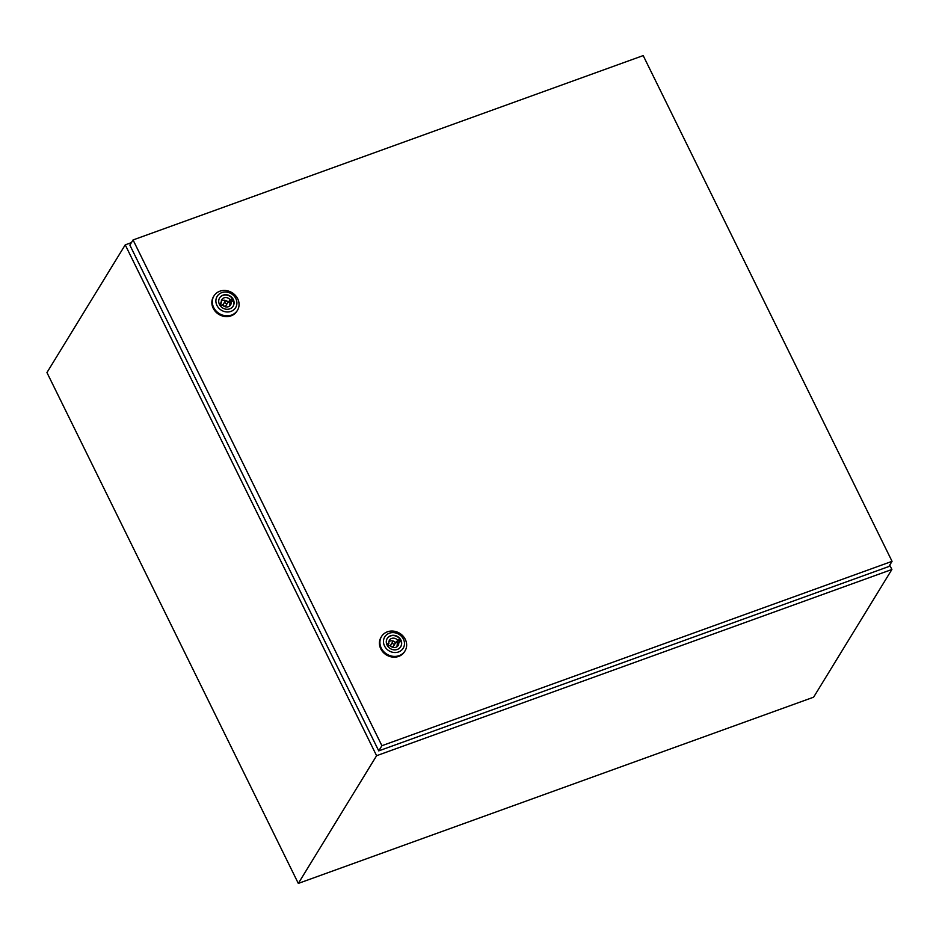 <?xml version="1.0" encoding="UTF-8"?>
<svg xmlns="http://www.w3.org/2000/svg" width="939" height="939" viewBox="0 0 939 939"><rect width="100%" height="100%" fill="white"/><g stroke="black" fill="none" stroke-linecap="round" stroke-linejoin="round"><path stroke-width="1.41" d="M131.425 242.614L125.227 244.856L46.95 372.56L298.32 883.411L813.62 697.184L891.886 569.48L889.738 565.102M125.227 244.856L376.598 755.707L298.32 883.411M376.598 755.707L891.886 569.48M392.549 642.076L390.906 644.753A1.479 1.315 31.5 0 0 393.429 646.302L395.073 643.614A1.479 1.315 31.5 0 0 392.549 642.076A1.479 1.315 31.5 0 0 395.073 643.614M381.246 648.074A13.78 12.254 -148.5 0 1 381.527 636.525A13.78 12.254 -148.5 0 1 393.57 631.137A13.78 12.254 -148.5 0 1 405.296 639.377A13.78 12.254 -148.5 0 1 405.014 650.927A13.78 12.254 -148.5 0 1 392.972 656.314A13.78 12.254 -148.5 0 1 381.246 648.074M405.014 650.927L404.545 651.689A13.78 12.254 -148.5 0 1 392.502 657.077A13.78 12.254 -148.5 0 1 380.776 648.837A13.78 12.254 -148.5 0 1 381.058 637.288L381.527 636.525M384.532 645.985A10.822 9.625 -148.5 0 1 389.368 633.203A10.822 9.625 -148.5 0 1 403.418 639.154A10.822 9.625 -148.5 0 1 398.582 651.936A10.822 9.625 -148.5 0 1 384.532 645.985M387.138 638.567A7.923 7.043 -148.5 0 1 394.075 635.621A7.923 7.043 -148.5 0 1 400.73 640.339A7.923 7.043 -148.5 0 1 400.648 646.842M400.894 640.069A7.923 7.043 -148.5 0 1 400.73 646.713A7.923 7.043 -148.5 0 1 393.805 649.811A7.923 7.043 -148.5 0 1 387.068 645.07A7.923 7.043 -148.5 0 1 387.22 638.438A7.923 7.043 -148.5 0 1 394.145 635.339A7.923 7.043 -148.5 0 1 400.894 640.069M397.62 640.21A5.118 4.554 31.5 0 0 388.957 643.344L387.701 643.79L388.758 645.926L390.002 645.469A5.118 4.554 31.5 0 0 398.664 642.335L399.92 641.889L398.875 639.764L397.62 640.21L395.976 642.898A5.118 4.554 31.5 0 0 388.899 641.677M388.136 644.67L388.957 643.344M397.843 643.696L397.22 642.44L395.976 642.898M397.22 642.44L398.875 639.764M397.08 646.689A5.118 4.554 31.5 0 0 397.021 645.023L398.664 642.335M224.973 301.501L223.329 304.189A1.479 1.315 31.5 0 0 225.841 305.727L227.484 303.039A1.479 1.315 31.5 0 0 224.973 301.501A1.479 1.315 31.5 0 0 227.484 303.039M213.669 307.499A13.78 12.254 -148.5 0 1 213.939 295.949A13.78 12.254 -148.5 0 1 225.994 290.562A13.78 12.254 -148.5 0 1 237.708 298.802A13.78 12.254 -148.5 0 1 237.438 310.351A13.78 12.254 -148.5 0 1 225.383 315.739A13.78 12.254 -148.5 0 1 213.669 307.499M237.438 310.351L236.968 311.114A13.78 12.254 -148.5 0 1 224.914 316.502A13.78 12.254 -148.5 0 1 213.2 308.262A13.78 12.254 -148.5 0 1 213.47 296.724L213.939 295.949M216.944 305.421A10.822 9.625 -148.5 0 1 221.78 292.639A10.822 9.625 -148.5 0 1 235.842 298.59A10.822 9.625 -148.5 0 1 231.006 311.372A10.822 9.625 -148.5 0 1 216.944 305.421M219.562 298.003A7.923 7.043 -148.5 0 1 226.487 295.046A7.923 7.043 -148.5 0 1 233.142 299.776A7.923 7.043 -148.5 0 1 233.06 306.278M233.306 299.506A7.923 7.043 -148.5 0 1 233.142 306.137A7.923 7.043 -148.5 0 1 226.217 309.236A7.923 7.043 -148.5 0 1 219.48 304.506A7.923 7.043 -148.5 0 1 219.644 297.863A7.923 7.043 -148.5 0 1 226.569 294.764A7.923 7.043 -148.5 0 1 233.306 299.506M230.043 299.635A5.118 4.554 31.5 0 0 221.369 302.769L220.125 303.227L221.17 305.351L222.414 304.905A5.118 4.554 31.5 0 0 231.088 301.771L232.332 301.313L231.287 299.189L230.043 299.635L228.4 302.323A5.118 4.554 31.5 0 0 221.311 301.102M220.559 304.107L221.369 302.769M230.255 303.121L229.644 301.877L228.4 302.323M229.644 301.877L231.287 299.189M229.503 306.126A5.118 4.554 31.5 0 0 229.445 304.447L231.088 301.771M133.056 239.95L129.875 245.126L378.734 750.883L888.881 566.51L892.05 561.334L643.192 55.589L133.056 239.95L381.915 745.707L378.734 750.883M381.915 745.707L892.05 561.334"/></g></svg>
